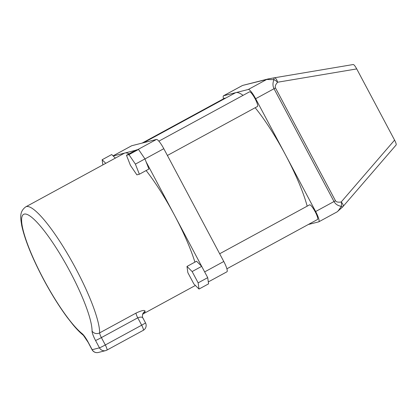 <?xml version="1.0" encoding="UTF-8"?>
<svg xmlns="http://www.w3.org/2000/svg" width="417" height="417" viewBox="0 0 417 417"><rect width="100%" height="100%" fill="white"/><g stroke="black" fill="none" stroke-linecap="round" stroke-linejoin="round"><path stroke-width="0.63" d="M226.89 268.793L317.546 219.478A8.33 1.611 -118.5 0 0 315.179 211.753A8.33 1.611 -118.5 0 0 309.586 204.846L219.665 253.765M167.399 155.468L257.466 106.476A8.33 1.611 -118.5 0 0 255.095 98.751A8.33 1.611 -118.5 0 0 249.507 91.844L158.851 141.16M225.383 98.266A8.33 1.611 -118.5 0 0 224.747 98.141L142.129 143.088M186.988 266.442L187.848 272.64L193.858 283.946L199.008 289.054L198.148 282.856L192.138 271.55L186.988 266.442L196.553 261.235L201.656 266.291L174.65 215.506A75.055 14.517 -118.5 0 0 146.122 170.548M129.088 153.852A75.055 14.517 -118.5 0 0 124.954 152.997A75.055 14.517 -118.5 0 0 124.282 153.258L25.718 206.874A75.055 14.517 61.5 0 1 76.087 269.121A75.055 14.517 61.5 0 1 99.653 332.881A5.551 5.15 -179.2 0 1 92.053 331.041A69.503 13.443 -118.5 0 0 70.233 271.993A69.503 13.443 -118.5 0 0 24.207 214.114A69.503 13.443 -118.5 0 0 43.373 278.827A69.503 13.443 -118.5 0 0 82.06 333.584A11.103 2.148 61.5 0 1 88.242 342.331L92.162 349.701L99.455 347.846L95.535 340.475A11.103 2.148 61.5 0 1 92.053 331.041M308.304 224.508L318.703 221.86A11.103 2.148 -118.5 0 0 318.802 221.823A11.103 2.148 -118.5 0 0 315.638 211.523L285.65 155.119A75.055 14.517 -118.5 0 0 255.168 107.727M243.048 95.357A75.055 14.517 -118.5 0 0 235.954 92.616A75.055 14.517 -118.5 0 0 235.282 92.876L143.735 142.677M194.911 262.131A75.055 14.517 -118.5 0 0 174.65 215.506L146.091 161.796L144.96 158.913L138.517 149.437L136.041 150.068L126.471 155.275L130.438 165.382L136.885 174.859L139.361 174.228L148.932 169.021L146.091 161.796M135.655 150.276L113.184 155.989L111.714 154.535L102.144 159.742L102.863 164.913M307.178 206.16A75.055 14.517 -118.5 0 0 285.65 155.119L255.663 98.72A11.103 2.148 -118.5 0 0 248.308 89.473L223.595 95.759A11.103 2.148 -118.5 0 0 223.496 95.795A11.103 2.148 -118.5 0 0 223.543 98.798M204.658 271.894L223.778 261.495L163.798 148.692L144.97 158.934M223.778 261.495A11.103 2.148 61.5 0 1 226.937 271.795L208.312 281.923M137.693 149.646L156.448 139.445L131.73 145.731L113.075 155.88M156.448 139.445A11.103 2.148 61.5 0 1 163.798 148.692M115.337 158.126L113.184 155.989M113.064 155.869L131.631 145.768A11.103 2.148 61.5 0 1 131.73 145.731M274.157 77.838L353.256 64.52C353.997 64.625 355.159 66.089 356.728 68.914L277.555 82.243C275.512 84.651 274.824 86.548 275.475 87.924L335.456 200.728C336.227 202.037 338.145 202.448 341.21 201.969A5.551 2.523 40.8 0 1 342.894 206.67L396.15 144.944M337.066 211.867C337.697 211.643 339.104 209.793 341.288 206.316A5.551 2.684 -99.6 0 0 341.21 201.969L394.581 140.112L356.728 68.914M394.581 140.112C396.035 142.968 396.52 144.6 396.035 145.017M248.308 89.473L266.677 79.48A5.551 5.442 75.7 0 1 267.912 79.001L267.912 79.001A5.551 5.442 75.7 0 1 268.313 78.912L274.063 77.854A5.551 2.684 80.4 0 1 274.11 77.843L274.11 77.843A5.551 2.684 80.4 0 1 277.555 82.243A5.551 2.523 40.8 0 0 273.948 79.663L266.677 79.48L243.194 85.282A5.551 5.442 75.7 0 0 241.964 85.766L223.595 95.759M143.203 330.358A5.551 1.074 -118.5 0 0 143.255 330.337A5.551 5.551 0 0 0 145.502 322.857L142.989 318.124C142.473 317.655 142.343 316.409 142.604 314.382A5.551 5.353 -162.9 0 1 142.604 314.376A5.551 5.353 -162.9 0 1 145.132 311.311C144.871 309.753 141.832 310.352 136.015 313.099A5.551 1.074 -118.5 0 0 137.756 317.817L101.394 337.598L105.313 344.968L141.676 325.187L137.756 317.817C140.956 316.67 142.75 316.936 143.13 318.609M105.767 163.328L102.144 159.742M139.361 174.228L135.395 164.121L144.96 158.913M135.395 164.121L128.947 154.644L138.517 149.437M128.947 154.644L126.471 155.275M199.008 289.054L208.578 283.852L207.718 277.649L201.656 266.291M198.148 282.856L207.718 277.649M192.138 271.55L201.708 266.343M315.638 211.523L334.007 201.531C335.487 204.184 337.916 205.779 341.288 206.316A5.551 0.74 44.8 0 0 342.633 206.952L337.181 211.82L318.802 221.823M335.456 200.728A5.551 0.266 -28 0 1 334.007 201.531L274.026 88.727C272.655 86.011 272.624 82.988 273.948 79.663A5.551 0.579 -100.1 0 1 274.052 77.854A5.551 0.579 -100.1 0 1 274.063 77.854M275.475 87.924A5.551 0.266 -28 0 1 274.026 88.727L255.663 98.72M95.535 340.475A5.551 0.266 152 0 0 101.394 337.598A5.551 1.074 -118.5 0 1 99.653 332.881L136.015 313.099M145.132 311.311A75.055 14.517 61.5 0 1 143.385 313.756L195.391 285.463M145.502 322.857A5.551 0.266 152 0 1 141.676 325.187A5.551 1.074 -118.5 0 1 143.255 330.337L106.893 350.118A5.551 1.074 61.5 0 1 106.841 350.139A5.551 5.442 -104.3 0 1 99.455 347.846A5.551 0.266 152 0 0 105.313 344.968A5.551 1.074 61.5 0 1 106.893 350.118A5.551 5.551 0 0 1 105.61 350.624L98.313 352.48A5.551 5.442 75.7 0 1 92.162 349.701A5.551 0.266 -28 0 1 92.042 349.701A5.551 5.551 0 0 0 98.313 352.48M92.042 349.701L88.128 342.331A5.551 0.266 -28 0 0 88.242 342.331M88.128 342.331L83.384 335.315A5.551 4.952 -51.4 0 1 82.06 333.584M25.718 206.874C18.906 211.935 20.709 218.55 21.715 225.514C24.806 239.671 31.984 257.44 43.253 278.832C51.088 293.5 59.089 306.365 67.257 317.42L72.907 324.619C76.676 329.164 80.168 332.73 83.384 335.32L83.384 335.32M223.496 95.795L241.881 85.798M353.256 64.52L274.11 77.843A5.551 5.551 0 0 0 274.052 77.854L267.912 79.001L243.194 85.282M142.557 314.517L143.385 313.756M342.633 206.952A5.551 5.551 0 0 0 342.894 206.67"/></g></svg>
